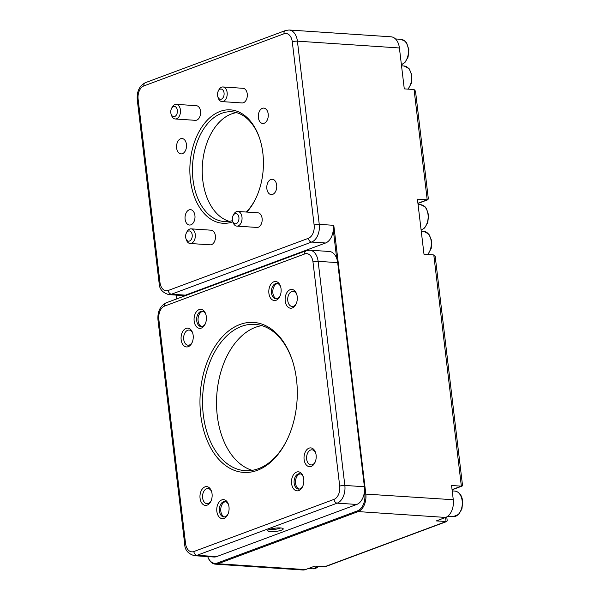 <?xml version="1.0" encoding="UTF-8"?>
<svg xmlns="http://www.w3.org/2000/svg" width="600" height="600" viewBox="0 0 600 600"><rect width="100%" height="100%" fill="white"/><g stroke="black" fill="none" stroke-linecap="round" stroke-linejoin="round"><path stroke-width="0.9" d="M189.127 209.88A7.702 4.973 93.8 0 1 190.53 209.67A7.702 4.973 93.8 0 1 194.978 217.688A7.702 4.973 93.8 0 1 189.502 225.038A7.702 4.973 93.8 0 1 185.032 218.108A7.702 4.973 93.8 0 1 189.127 209.88M262.395 108.315A7.702 4.973 93.8 0 1 263.798 108.105A7.702 4.973 93.8 0 1 268.245 116.115A7.702 4.973 93.8 0 1 262.77 123.465A7.702 4.973 93.8 0 1 258.3 116.542A7.702 4.973 93.8 0 1 262.395 108.315M180.645 138.735A7.702 4.973 93.8 0 1 182.047 138.525A7.702 4.973 93.8 0 1 186.495 146.542A7.702 4.973 93.8 0 1 181.02 153.892A7.702 4.973 93.8 0 1 176.55 146.962A7.702 4.973 93.8 0 1 180.645 138.735M270.877 179.46A7.702 4.973 93.8 0 1 272.28 179.25A7.702 4.973 93.8 0 1 276.728 187.26A7.702 4.973 93.8 0 1 271.252 194.61A7.702 4.973 93.8 0 1 266.79 187.688A7.702 4.973 93.8 0 1 270.877 179.46M252.18 470.34A73.335 47.332 93.8 0 1 216.555 400.2A73.335 47.332 93.8 0 1 255.517 327.3A73.335 47.332 93.8 0 1 261.847 325.612M192.18 342.39A7.582 4.89 93.8 0 1 188.047 345.195A7.582 4.89 93.8 0 1 183.727 339.435A7.582 4.89 93.8 0 1 189.06 330.075A7.582 4.89 93.8 0 1 192.78 333.405M193.155 335.31A9.413 6.075 -86.2 0 0 192.615 332.865A9.413 6.075 -86.2 0 0 183.675 330.165A9.413 6.075 -86.2 0 0 182.722 344.392A9.413 6.075 -86.2 0 0 191.947 342.907A9.413 6.075 -86.2 0 0 193.155 335.31M292.305 307.95A9.413 6.075 -86.2 0 0 296.002 304.185A9.413 6.075 -86.2 0 0 296.67 294.142A9.413 6.075 -86.2 0 0 289.028 290.265A9.413 6.075 -86.2 0 0 285.345 301.897A9.413 6.075 -86.2 0 0 292.305 307.95M204.968 486.877A9.413 6.075 -86.2 0 0 200.835 501.33A9.413 6.075 -86.2 0 0 210.84 501.375A9.413 6.075 -86.2 0 0 211.515 491.332A9.413 6.075 -86.2 0 0 204.968 486.877M273.877 281.767A9.533 6.15 -86.2 0 0 269.685 296.407A9.533 6.15 -86.2 0 0 279.825 296.452A9.533 6.15 -86.2 0 0 280.507 286.282A9.533 6.15 -86.2 0 0 273.877 281.767M221.82 499.897A9.533 6.15 -86.2 0 0 217.635 514.537A9.533 6.15 -86.2 0 0 227.775 514.575A9.533 6.15 -86.2 0 0 228.45 504.405A9.533 6.15 -86.2 0 0 221.82 499.897M239.94 324.495A75.165 48.517 -86.2 0 0 206.933 439.905A75.165 48.517 -86.2 0 0 286.86 440.243A75.165 48.517 -86.2 0 0 292.222 360.045A75.165 48.517 -86.2 0 0 239.94 324.495M199.132 309.585A9.533 6.15 -86.2 0 0 194.94 324.225A9.533 6.15 -86.2 0 0 205.08 324.27A9.533 6.15 -86.2 0 0 205.763 314.093A9.533 6.15 -86.2 0 0 199.132 309.585M296.565 472.08A9.533 6.15 -86.2 0 0 292.38 486.72A9.533 6.15 -86.2 0 0 302.52 486.765A9.533 6.15 -86.2 0 0 303.202 476.595A9.533 6.15 -86.2 0 0 296.565 472.08M304.11 459.518A9.413 6.075 -86.2 0 0 308.64 466.53A9.413 6.075 -86.2 0 0 314.895 462.653A9.413 6.075 -86.2 0 0 315.57 452.61A9.413 6.075 -86.2 0 0 308.19 448.56A9.413 6.075 -86.2 0 0 304.11 459.518M296.235 303.668A7.582 4.89 93.8 0 1 293.49 306.27A7.582 4.89 93.8 0 1 292.103 306.472A7.582 4.89 93.8 0 1 287.707 299.655A7.582 4.89 93.8 0 1 291.735 291.562A7.582 4.89 93.8 0 1 293.115 291.353A7.582 4.89 93.8 0 1 296.835 294.683M315.127 462.135A7.582 4.89 93.8 0 1 311.002 464.94A7.582 4.89 93.8 0 1 306.675 459.18A7.582 4.89 93.8 0 1 312.007 449.82A7.582 4.89 93.8 0 1 315.728 453.15M211.072 500.857A7.582 4.89 93.8 0 1 208.327 503.452A7.582 4.89 93.8 0 1 206.947 503.662A7.582 4.89 93.8 0 1 202.545 496.845A7.582 4.89 93.8 0 1 206.572 488.752A7.582 4.89 93.8 0 1 207.952 488.543A7.582 4.89 93.8 0 1 211.68 491.873M280.612 527.947A5.94 1.268 -6.8 0 1 279.825 528.3A5.94 1.268 -6.8 0 1 270.105 529.2M269.58 529.38A7.777 1.657 173.2 0 0 267.923 530.317A7.777 1.657 173.2 0 0 275.7 531.428A7.777 1.657 173.2 0 0 282.998 528.518A7.777 1.657 173.2 0 0 277.23 527.955A7.777 1.657 173.2 0 0 269.58 529.38M356.752 504.45L216.608 556.605A14.67 9.465 93.8 0 1 213.938 557.01L194.377 555.697A14.67 9.465 -86.2 0 0 197.048 555.293L337.192 503.145L356.752 504.45A14.67 9.465 93.8 0 0 364.462 491.355A14.67 9.465 -86.2 0 0 364.403 486.743L337.68 262.635A14.67 9.465 -86.2 0 0 336.683 258.368A14.67 9.465 93.8 0 0 329.317 251.483L309.75 250.178L306.225 250.702L166.08 302.858C160.072 306.015 157.373 311.73 157.98 320.002L184.703 544.11C184.8 549.9 188.017 553.763 194.377 555.697M302.752 486.248A7.702 4.973 93.8 0 1 299.955 488.895A7.702 4.973 93.8 0 1 298.553 489.105A7.702 4.973 93.8 0 1 294.082 482.175A7.702 4.973 93.8 0 1 298.178 473.955A7.702 4.973 93.8 0 1 299.58 473.737A7.702 4.973 93.8 0 1 303.36 477.127M300.278 473.865A7.702 4.973 -86.2 0 0 299.572 474.045A7.702 4.973 -86.2 0 0 295.485 481.732A7.702 4.973 -86.2 0 0 299.257 489.075M280.058 295.942A7.702 4.973 93.8 0 1 277.267 298.582A7.702 4.973 93.8 0 1 275.865 298.793A7.702 4.973 93.8 0 1 271.395 291.87A7.702 4.973 93.8 0 1 275.483 283.642A7.702 4.973 93.8 0 1 276.885 283.433A7.702 4.973 93.8 0 1 280.673 286.822M277.582 283.553A7.702 4.973 -86.2 0 0 276.877 283.733A7.702 4.973 -86.2 0 0 272.79 291.42A7.702 4.973 -86.2 0 0 276.562 298.763M205.312 323.752A7.702 4.973 93.8 0 1 202.522 326.4A7.702 4.973 93.8 0 1 201.112 326.61A7.702 4.973 93.8 0 1 196.65 319.68A7.702 4.973 93.8 0 1 200.737 311.46A7.702 4.973 93.8 0 1 202.14 311.243A7.702 4.973 93.8 0 1 205.928 314.632M202.837 311.37A7.702 4.973 -86.2 0 0 202.132 311.55A7.702 4.973 -86.2 0 0 198.045 319.237A7.702 4.973 -86.2 0 0 201.817 326.58M228.007 514.065A7.702 4.973 93.8 0 1 225.21 516.713A7.702 4.973 93.8 0 1 223.808 516.923A7.702 4.973 93.8 0 1 219.337 509.993A7.702 4.973 93.8 0 1 223.433 501.772A7.702 4.973 93.8 0 1 224.835 501.555A7.702 4.973 93.8 0 1 228.615 504.945M225.532 501.683A7.702 4.973 -86.2 0 0 224.827 501.862A7.702 4.973 -86.2 0 0 220.74 509.543A7.702 4.973 -86.2 0 0 224.513 516.893M220.192 89.19A5.13 3.315 93.8 0 1 223.987 92.49A5.13 3.315 93.8 0 1 221.985 98.835A5.13 3.315 93.8 0 1 217.815 96.72A5.13 3.315 93.8 0 1 218.183 91.245A5.13 3.315 93.8 0 1 220.192 89.19M217.815 96.72L218.212 97.927A7.335 4.732 -86.2 0 0 221.978 101.602A7.335 4.732 -86.2 0 0 227.19 94.597A7.335 4.732 -86.2 0 0 222.952 86.963A7.335 4.732 -86.2 0 0 221.618 87.165A7.335 4.732 -86.2 0 0 218.737 90.105L218.183 91.245M222.952 86.963L243.075 88.305A7.335 4.732 93.8 0 1 247.305 95.94A7.335 4.732 93.8 0 1 242.1 102.945L221.978 101.602M235.042 213.69A5.13 3.315 93.8 0 1 238.837 216.998A5.13 3.315 93.8 0 1 236.827 223.335A5.13 3.315 93.8 0 1 232.657 221.228A5.13 3.315 93.8 0 1 233.025 215.745A5.13 3.315 93.8 0 1 235.042 213.69M232.657 221.228L233.062 222.428A7.335 4.732 -86.2 0 0 236.827 226.103A7.335 4.732 -86.2 0 0 242.032 219.097A7.335 4.732 -86.2 0 0 237.803 211.47A7.335 4.732 -86.2 0 0 236.468 211.673A7.335 4.732 -86.2 0 0 233.58 214.605L233.025 215.745M237.803 211.47L257.918 212.812A7.335 4.732 93.8 0 1 262.155 220.44A7.335 4.732 93.8 0 1 256.942 227.445L236.827 226.103M188.325 231.075A5.13 3.315 93.8 0 1 192.12 234.382A5.13 3.315 93.8 0 1 190.11 240.72A5.13 3.315 93.8 0 1 185.94 238.612A5.13 3.315 93.8 0 1 186.308 233.13A5.13 3.315 93.8 0 1 188.325 231.075M185.94 238.612L186.345 239.812A7.335 4.732 -86.2 0 0 190.11 243.487A7.335 4.732 -86.2 0 0 195.322 236.483A7.335 4.732 -86.2 0 0 191.085 228.855A7.335 4.732 -86.2 0 0 189.75 229.058A7.335 4.732 -86.2 0 0 186.87 231.99L186.308 233.13M191.085 228.855L211.208 230.197A7.335 4.732 93.8 0 1 215.438 237.825A7.335 4.732 93.8 0 1 210.225 244.83L190.11 243.487M173.483 106.575A5.13 3.315 93.8 0 1 177.278 109.875A5.13 3.315 93.8 0 1 175.267 116.22A5.13 3.315 93.8 0 1 171.097 114.105A5.13 3.315 93.8 0 1 171.465 108.63A5.13 3.315 93.8 0 1 173.483 106.575M171.097 114.105L171.495 115.312A7.335 4.732 -86.2 0 0 175.26 118.98A7.335 4.732 -86.2 0 0 180.472 111.983A7.335 4.732 -86.2 0 0 176.243 104.347A7.335 4.732 -86.2 0 0 174.9 104.55A7.335 4.732 -86.2 0 0 172.02 107.49L171.465 108.63M176.243 104.347L196.358 105.69A7.335 4.732 93.8 0 1 200.595 113.325A7.335 4.732 93.8 0 1 195.382 120.33L175.26 118.98M287.093 439.763A73.335 47.332 93.8 0 1 245.145 470.678A73.335 47.332 93.8 0 1 202.583 404.692A73.335 47.332 93.8 0 1 241.545 326.362A73.335 47.332 93.8 0 1 254.917 324.337A73.335 47.332 93.8 0 1 292.388 360.555M232.5 220.65A54.998 35.498 93.8 0 1 224.385 221.542A54.998 35.498 93.8 0 1 192.465 172.05A54.998 35.498 93.8 0 1 221.685 113.302A54.998 35.498 93.8 0 1 231.712 111.788A54.998 35.498 93.8 0 1 259.77 138.825M255.788 198.472A54.998 35.498 93.8 0 1 246.315 212.032M246.84 212.07A56.835 36.682 -86.2 0 0 255.555 198.952A56.835 36.682 -86.2 0 0 259.605 138.315A56.835 36.682 -86.2 0 0 220.072 111.435A56.835 36.682 -86.2 0 0 190.41 179.767A56.835 36.682 -86.2 0 0 232.86 221.835M229.305 221.34A54.998 35.498 93.8 0 1 202.237 168.907A54.998 35.498 93.8 0 1 231.465 113.955A54.998 35.498 93.8 0 1 236.565 112.635M446.76 516.908L447.225 520.8L446.798 521.498L436.283 520.92L445.627 517.44A14.67 9.465 -86.2 0 0 453.27 499.732L451.575 485.505L461.355 486.158L462.518 485.385L435.232 256.582L433.785 254.94L424.005 254.288L417.428 199.147L427.207 199.8L428.37 199.035L415.507 91.17L414.06 89.528L404.28 88.875L399.405 47.97A14.67 9.465 -86.2 0 0 391.035 36.81L289.043 30A14.67 9.465 -86.2 0 1 297.413 41.16A3.667 0.78 173.2 0 0 292.282 41.843L314.123 225.038A11.002 7.103 93.8 0 1 308.392 238.312L168.24 290.468A11.002 7.103 93.8 0 1 159.96 282.405L138.12 99.21A11.002 7.103 93.8 0 1 143.85 85.927L284.002 33.773A11.002 7.103 93.8 0 1 292.282 41.843M207.75 556.612A14.67 9.465 -86.2 0 0 207.817 556.815A14.67 9.465 -86.2 0 0 215.34 564.158L302.805 570A14.67 9.465 -86.2 0 0 305.475 569.595L314.82 566.115L325.575 566.61L446.798 521.498M215.34 564.158A14.67 9.465 -86.2 0 0 218.017 563.752L358.163 511.597A14.67 9.465 -86.2 0 0 365.812 493.89L333.788 225.322L333.285 229.905A14.67 9.465 93.8 0 1 325.582 242.993L185.43 295.147A14.67 9.465 93.8 0 1 182.76 295.553L168.788 294.615A14.67 9.465 -86.2 0 0 171.458 294.21A3.667 2.692 -110.4 0 1 168.24 290.468M364.462 491.355L364.785 494.033A13.935 8.992 93.8 0 1 357.517 510.847L217.373 563.002A13.935 8.992 93.8 0 1 207.743 556.59L207.817 556.815M333.285 229.905L336.683 258.368M176.61 298.935L176.16 295.11M193.83 551.55A11.002 7.103 93.8 0 1 185.55 543.487L158.828 319.38A11.002 7.103 93.8 0 1 164.565 306.105L304.71 253.95A11.002 7.103 93.8 0 1 312.99 262.013L339.712 486.12A11.002 7.103 93.8 0 1 333.975 499.395L193.83 551.55A3.667 2.692 -110.4 0 0 197.048 555.293L216.608 556.605M454.845 491.077A12.832 8.28 93.8 0 1 462.293 502.627A12.832 8.28 93.8 0 1 455.475 516.338A12.832 8.28 93.8 0 1 453.135 516.69L458.783 514.32L461.933 508.897L462.728 501.42C461.91 495.27 459.278 491.82 454.845 491.077L452.22 490.905M421.252 231.225L423.877 231.405A12.832 8.28 93.8 0 1 431.1 240.465A12.832 8.28 93.8 0 1 427.545 254.52M418.072 204.548L420.697 204.72A12.832 8.28 93.8 0 1 428.145 216.27A12.832 8.28 93.8 0 1 421.327 229.98A12.832 8.28 93.8 0 1 421.118 230.055M401.528 65.82L404.153 65.992A12.832 8.28 93.8 0 1 411.382 75.06A12.832 8.28 93.8 0 1 407.82 89.115M395.49 38.947L400.972 39.315A12.832 8.28 93.8 0 1 408.42 50.858A12.832 8.28 93.8 0 1 401.603 64.567A12.832 8.28 93.8 0 1 401.393 64.642M318.36 566.355A12.832 8.28 93.8 0 1 315.322 568.485A12.832 8.28 93.8 0 1 312.983 568.845L318.728 566.377M414.06 89.528L427.207 199.8L417.923 203.257M433.785 254.94L461.355 486.158L452.062 489.615M445.575 517.463L446.062 521.572L324.6 566.768M452.07 489.638A3.667 2.692 69.6 0 0 452.865 489.518L462.09 486.082M417.923 203.28A3.667 2.692 69.6 0 0 418.725 203.16L427.95 199.725M357.517 510.847L358.163 511.597L445.627 517.44M305.475 569.595L218.017 563.752L217.373 563.002M185.55 543.487A3.667 0.78 173.2 0 0 184.703 544.11M158.828 319.38A3.667 0.78 173.2 0 0 157.98 320.002M164.565 306.105A3.667 2.692 -110.4 0 1 166.08 302.858M304.71 253.95A3.667 2.692 -110.4 0 1 306.225 250.702M312.99 262.013A3.667 0.78 -6.8 0 1 318.12 261.33A14.67 9.465 -86.2 0 0 309.75 250.178M339.712 486.12A3.667 0.78 -6.8 0 1 344.843 485.438L318.12 261.33L337.68 262.635M333.975 499.395A3.667 2.692 69.6 0 0 337.192 503.145A14.67 9.465 -86.2 0 0 344.843 485.438L364.403 486.743M138.12 99.21A3.667 0.78 173.2 0 0 137.273 99.833L159.113 283.028A3.667 0.78 -6.8 0 1 159.96 282.405M185.43 295.147L171.458 294.21L311.61 242.062A3.667 2.692 -110.4 0 1 308.392 238.312M325.582 242.993L311.61 242.062A14.67 9.465 -86.2 0 0 319.252 224.355A3.667 0.78 173.2 0 0 314.123 225.038M333.788 225.322L319.252 224.355L297.413 41.16L399.405 47.97M289.043 30L285.517 30.525A3.667 2.692 69.6 0 0 284.002 33.773M285.517 30.525L145.365 82.68A3.667 2.692 69.6 0 0 143.85 85.927M453.27 499.732L364.785 494.033M447.645 516.322L453.135 516.69M423.877 231.405L428.88 234.142L431.61 240.555L431.243 248.295L427.912 254.55M420.697 204.72L425.123 206.843L426.428 208.462L428.588 215.062L427.785 222.548L424.635 227.962L421.125 230.108M404.153 65.992L409.155 68.73L411.885 75.142L411.518 82.883L408.188 89.137M400.972 39.315L405.397 41.43L406.702 43.05L408.862 49.65L408.06 57.135L404.91 62.55L401.4 64.695M308.332 568.53L312.983 568.845M452.1 489.87L452.865 489.518M417.952 203.513L418.725 203.16M159.113 283.028C159.21 288.817 162.435 292.68 168.788 294.615M145.365 82.68C139.358 85.845 136.665 91.56 137.273 99.833"/></g></svg>
